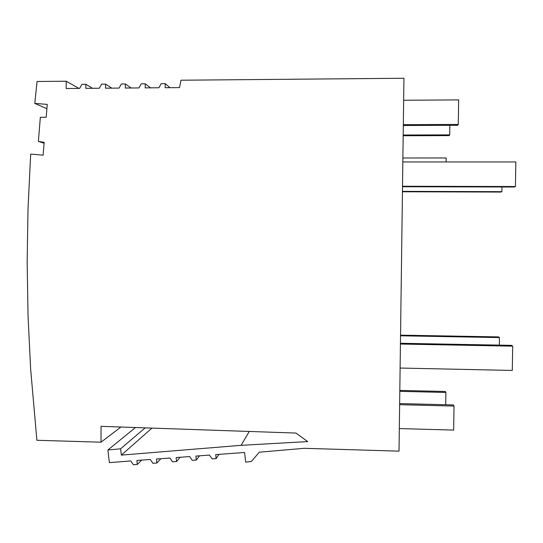 <?xml version="1.0" encoding="UTF-8"?>
<svg xmlns="http://www.w3.org/2000/svg" width="543" height="543" viewBox="0 0 543 543"><rect width="100%" height="100%" fill="white"/><g stroke="black" fill="none" stroke-linecap="round" stroke-linejoin="round"><path stroke-width="0.81" d="M120.926 427.022L101.018 442.199L101.059 426.336L295.976 433.07L307.671 441.588L241.106 445.328L121.34 455.115L120.6 448.803L107.894 449.991L109.381 462.629L130.741 460.946L133.388 464.74L137.298 464.448L136.904 460.484L150.296 459.487L152.95 463.294L156.873 463.003L156.479 459.025L169.932 458.027L172.599 461.835L176.536 461.543L176.142 457.566L189.656 456.554L192.331 460.376L196.288 460.084L195.894 456.093L209.462 455.082L212.15 458.91L216.121 458.618L215.734 454.613L244.567 452.468L245.674 462.141L251.443 461.414L259.282 452.197L304.297 448.308L399.017 451.152L403.944 78.26L180.955 80.215L179.523 87.606L165.187 87.722L165.208 83.629L170.027 87.681M46.895 108.729L34.793 103.394L37.053 81.484L66.198 81.226L66.192 88.516L79.617 88.407L81.898 84.335L85.828 84.301L85.821 88.353L99.308 88.251L101.595 84.165L105.546 84.131L105.539 88.197L119.08 88.088L121.381 84.002L125.352 83.968L125.338 88.041L138.933 87.932L141.255 83.832L145.239 83.798L145.219 87.878L158.875 87.769L161.203 83.663L165.208 83.629M34.793 103.394L47.248 104.392L46.203 117.234L40.338 117.281L38.383 141.356L44.159 142.368L43.114 155.169L30.686 154.103L28.032 208.22L27.15 261.896L28.019 315.388L30.632 368.955L36.883 440.278L101.018 442.199M145.239 83.798L150.54 87.837M399.315 428.576L453.67 430.083L454.029 406.062L399.634 404.691M454.029 406.062L453.351 404.922L399.648 403.578M403.327 124.659L458.285 124.442L457.566 125.311L403.32 125.521M458.285 124.442L458.659 99.898L403.653 100.258M449.842 125.345L449.699 134.888L449.102 135.614L403.184 135.743M403.191 135.017L449.699 134.888M400.116 368.045L512.28 370.441L512.694 346.162L511.452 345.355L400.442 343.271M400.435 344.045L512.694 346.162M499.329 345.131L499.451 337.576L498.413 336.904L400.551 335.146M400.544 335.798L499.451 337.576M402.838 161.95L515.85 161.943L515.429 186.527L514.153 187.009L402.512 186.731M402.519 186.256L515.429 186.527M402.451 191.367L501.881 191.665L500.822 192.066L402.444 191.767M501.963 186.982L501.881 191.665M446.102 161.943L446.163 157.965L402.892 157.993M399.811 391.347L445.884 392.446L445.314 391.489L399.824 390.41M445.884 392.446L445.701 404.732M218.958 454.376L216.121 458.618M176.536 461.543L180.147 457.267M137.298 464.448L141.669 460.131M145.157 427.864L120.6 448.803M135.485 427.524L107.894 449.991M249.264 431.461L241.106 445.328M151.965 428.094L121.34 455.115M44.085 143.223L38.383 141.356M156.873 463.003L160.871 458.699M196.288 460.084L199.512 455.821M78.932 88.414L66.198 81.226M105.546 84.131L111.817 88.149M85.828 84.301L92.575 88.299M125.352 83.968L131.134 87.993"/></g></svg>
